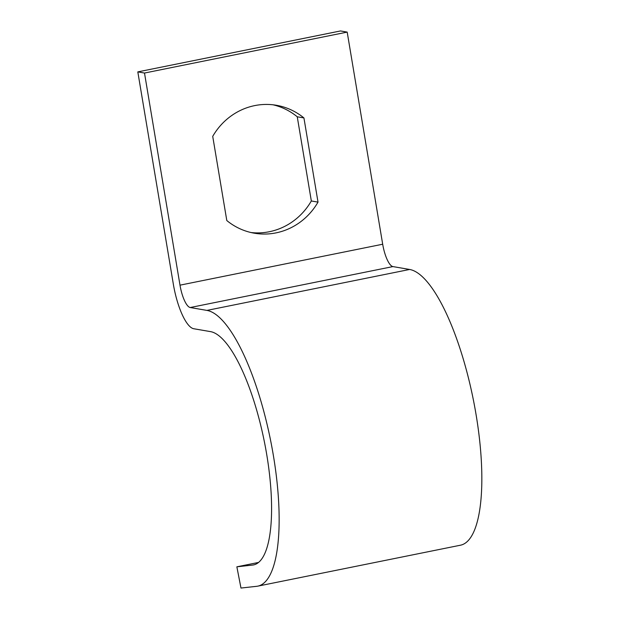 <?xml version="1.0" encoding="UTF-8"?>
<svg xmlns="http://www.w3.org/2000/svg" width="619" height="619" viewBox="0 0 619 619"><rect width="100%" height="100%" fill="white"/><g stroke="black" fill="none" stroke-linecap="round" stroke-linejoin="round"><path stroke-width="0.93" d="M193.778 328.743A43.268 12.72 78.6 0 1 173.312 284.02L137.813 71.889L144.498 73.042L179.997 285.166A21.634 6.36 -101.4 0 0 190.226 307.527L206.924 310.405A140.629 41.349 78.6 0 1 272.043 447.932A140.629 41.349 78.6 0 1 257.844 586.131A140.629 41.349 78.6 0 1 256.769 586.301L240.977 588.05L236.86 566.818L252.653 565.062A118.995 34.989 -101.4 0 0 253.558 564.923A118.995 34.989 -101.4 0 0 265.574 447.986A118.995 34.989 -101.4 0 0 210.475 331.614L193.778 328.743M273.018 104.797A64.902 61.637 -80.2 0 1 297.252 116.79L311.334 200.974A64.902 61.637 -80.2 0 1 251.035 232.535M144.498 73.042L347.189 32.103L340.512 30.95L137.813 71.889M303.929 117.935L318.019 202.119A64.902 61.637 -80.2 0 1 254.363 233.208A64.902 61.637 -80.2 0 1 226.802 220.542L212.719 136.358A64.902 61.637 -80.2 0 1 276.368 105.276A64.902 61.637 -80.2 0 1 303.929 117.935L297.252 116.79M347.189 32.103L382.689 244.226A21.634 6.36 -101.4 0 0 392.918 266.588L409.616 269.466A140.629 41.349 78.6 0 1 474.734 406.993A140.629 41.349 78.6 0 1 460.536 545.192L257.844 586.131M258.61 562.423L236.86 566.818M311.334 200.974L318.019 202.119M382.689 244.226L179.997 285.166M392.918 266.588L190.226 307.527M409.616 269.466L206.924 310.405M254.448 564.706L252.653 565.062"/></g></svg>
